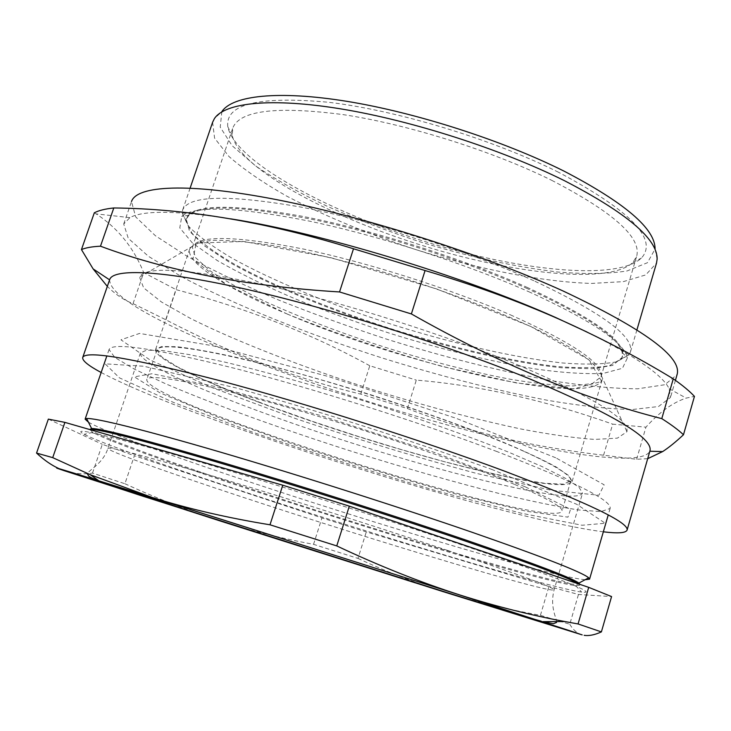 <?xml version="1.0" encoding="UTF-8"?>
<svg xmlns="http://www.w3.org/2000/svg" width="731" height="731" viewBox="0 0 731 731"><rect width="100%" height="100%" fill="white"/><g stroke="black" fill="none" stroke-linecap="round" stroke-linejoin="round"><path stroke-width="0.55" stroke-dasharray="3.65 2.74" d="M491.433 469.275L576.595 504.235L605.286 523.259L582.031 525.251L521.166 513.189L437.823 491.205C375.57 472.975 313.992 453.366 253.081 432.368L173.676 402.498L119.418 377.845L105.136 363.837L143.87 366.258L237.42 388.252C323.833 412.677 408.501 439.678 491.433 469.275M101.152 372.508C190.544 420.151 502.827 519.211 603.331 531.803M109.677 279.598L109.595 279.863C109.897 292.007 135.418 309.725 186.158 333.007C260.611 367.154 368.004 404.079 463.536 429.325C558.219 454.243 642.183 466.999 649.841 451.237L649.923 450.972M647.693 458.675L636.619 459.296L603.587 455.221C530.176 446.668 464.779 431.107 407.395 408.556L360.767 394.1C297.252 379.069 232.303 354.307 165.91 319.803L133.051 303.612C124.462 300.487 115.882 294.748 107.329 286.397M636.619 459.296L645.921 427.169C659.316 412.229 672.739 402.534 686.208 398.103L694.45 396.385M603.587 455.221L612.688 424.144L645.921 427.169M407.395 408.556L416.305 380.111C478.787 385.319 544.248 399.994 612.688 424.144M360.767 394.1L369.785 365.756L416.305 380.111M165.91 319.803L176.144 289.668C247.434 308.528 311.982 333.893 369.785 365.756M133.051 303.612L143.687 272.608L176.144 289.668M94.317 212.803L96.063 213.872C117.709 227.908 133.59 247.489 143.687 272.608M230.594 218.825C176.911 210.565 143.34 210.172 129.89 217.637L123.722 224.006L128.281 238.333L148.366 256.252L180.95 276.364C233.18 304.388 306.188 333.574 382.121 357.971C440.199 376.072 495.143 390.144 546.943 400.204C579.582 405.778 607.863 408.903 631.767 409.598L658.512 406.527L670.491 397.454L669.13 388.691C662.487 374.921 635.111 356.034 586.993 332.029M123.722 224.006L131.507 201.546L135.692 216.906L155.411 235.747L187.648 256.627C214.238 271.128 244.465 285.556 278.328 299.902C313.508 313.964 350.048 327.186 387.96 339.568C445.947 357.605 500.872 371.375 552.746 380.878C585.44 386.041 613.802 388.673 637.834 388.782L664.808 384.744L677.08 374.61M530.267 292.373C467.018 264.129 379.188 235.775 309.195 221.082C237.2 206.937 194.72 205.374 181.763 216.385L179.789 227.88L192.472 243.067L217.418 260.629C239.156 273.092 264.64 285.647 293.853 298.294C324.463 310.721 356.49 322.398 389.934 333.345C441.25 349.272 489.176 361.068 533.721 368.726C561.39 372.691 584.59 374.245 603.322 373.395L622.447 368.296L627.463 357.77C623.991 342.382 591.589 320.58 530.267 292.373M527.471 288.672C466.122 261.223 381.189 233.801 313.307 219.602C243.432 205.923 202.003 204.452 189.018 215.188L186.304 219.145L189.448 231.151L204.643 245.981L229.909 262.575C270.799 285.684 329.535 309.807 391.112 329.617C452.854 348.934 514.752 363.069 561.499 367.757L591.699 368.762L612.669 365.409L622.154 357.404L622.218 352.607C618.563 337.411 586.975 316.094 527.471 288.672M527.773 287.667C462.787 258.527 371.458 229.653 301.94 216.23C230.749 203.638 192.308 204.305 186.606 218.258L186.158 220.863L191.97 233.198C201.391 242.756 215.526 253.072 234.359 264.165C275.121 286.607 331.92 309.752 391.359 328.868C450.936 347.508 510.695 361.333 556.94 366.496C578.724 368.287 596.222 367.995 609.426 365.628L621.286 358.894L622.419 356.509C626.239 341.77 594.687 318.826 527.773 287.667M533.813 280.731C467.118 250.578 373.048 220.808 301.437 207.175C228.145 194.437 188.543 195.396 182.631 210.053L182.147 212.995L188.251 225.943C198.01 235.912 212.566 246.639 231.919 258.125C273.769 281.334 331.883 305.11 392.684 324.665C453.64 343.734 514.843 357.806 562.413 362.969C584.846 364.732 602.929 364.358 616.653 361.836L629.099 354.782L630.405 352.095C634.462 336.699 602.262 312.914 533.813 280.731M212.602 122.269L214.585 138.141L229.022 156.553C244.044 169.656 263.379 182.905 287.036 196.292C325.505 216.376 368.643 234.222 416.432 249.801C479.326 269.373 542.932 281.983 591.635 283.427L623.324 281.636L645.738 274.911L656.511 263.087M657.132 259.121L655.077 249.043L647.465 262.703L627.015 270.982C607.945 273.897 584.855 274.244 557.744 272.005C514.341 266.778 468.114 256.618 419.064 241.522C387.147 230.95 356.682 219.273 327.671 206.489C300.039 193.267 276.007 179.735 255.576 165.9L232.156 145.725L220.214 127.176L221.868 111.615L214.375 118.669M558.475 172.233C492.694 139.338 397.573 110.454 328.831 102.303C258.856 95.834 225.175 103.994 227.798 126.774C234.861 160.829 324.445 209.815 419.576 239.896C514.651 270.15 616.096 281.764 641.498 258.006C658.265 239.247 630.588 210.656 558.475 172.233M551.704 180.319C613.227 212.218 641.562 237.484 636.701 256.142L632.973 262.402C609.078 285.108 510.731 273.677 418.205 244.227C325.615 214.96 238.662 167.609 232.23 135.281L232.787 128.007C239.777 110.39 276.638 105.94 343.351 114.648C408.3 124.471 492.292 150.933 551.704 180.319M510.512 314.897C571.587 342.3 601.841 362.512 601.284 375.524L601.037 376.858L592.457 383.51L573.159 385.931C555.724 385.566 534.827 383.355 510.466 379.288C471.522 371.851 429.855 361.233 385.465 347.417C341.24 333.117 301.062 317.784 264.96 301.41C242.71 290.682 224.353 280.448 209.898 270.698L195.524 257.595L192.354 247.215L192.92 245.981C200.395 235.108 237.136 236.113 303.127 248.988C367.419 262.411 450.515 288.827 510.512 314.897M519.759 365.756C446.742 335.337 343.99 302.689 266.486 285.291C187.355 268.524 145.049 265.81 139.557 277.14L143.651 287.85L161.514 302.022L190.627 318.515C237.447 341.916 303.493 367.437 372.134 389.44C424.647 405.851 473.98 418.973 520.143 428.832C549.082 434.424 573.917 437.96 594.641 439.422L617.412 438.134L626.933 431.747C629.455 419.53 593.727 397.536 519.759 365.756M287.703 314.22C228.374 289.266 185.199 262.657 189.74 248.924C192.637 244.465 200.321 241.595 212.803 240.325C228.09 240.097 247.8 241.787 271.941 245.415C310.858 252.232 358.217 264.019 407.103 279.215C455.815 294.977 501.311 312.649 537.038 329.507C558.85 340.463 575.937 350.441 588.3 359.442C597.757 367.675 602.39 374.446 602.18 379.755C591.489 407.907 405.129 364.842 287.703 314.22M287.603 314.22L227.158 285.026L192.947 259.496L196.173 243.112L243.615 241.458L330.503 257.577L436.261 288.8L530.697 326.419L588.921 359.798L601.677 381.445L573.771 388.837L516.653 382.998L442.666 366.578C388.664 351.41 336.982 333.957 287.603 314.22M258.847 402.26C198.247 379.426 153.026 357.477 155.648 349.363L161.615 346.521L176.902 346.713C191.696 348.404 211.04 351.849 234.934 357.039C273.586 366.039 321.073 379.188 370.48 394.676C419.777 410.493 466.168 427.123 502.928 442.054C525.443 451.584 543.243 459.918 556.309 467.063L568.91 475.717L572.145 481.482C564.853 497.765 378.896 448.204 258.847 402.26M514.112 484.224C460.95 461.818 361.763 428.165 280.156 405.212C198.366 382.185 148.046 373.34 146.748 379.526C144.747 402.434 550.461 531.135 562.038 511.261C563.345 507.378 547.373 498.368 514.112 484.224M524.995 486.7L434.744 452.571L321.311 415.738L217.847 387.046L152.021 373.742L134.34 376.849L160.007 392.849L217.226 416.834L293.423 444.256C349.884 462.997 404.947 479.838 458.629 494.777L526.311 511.234L567.969 517.155L570.536 509.352L524.995 486.7M555.734 457.78L455.797 418.159L328.502 376.547L212.438 345.69L139.557 333.418L120.953 339.805L150.047 359.981L213.041 387.978L296.101 418.762C357.422 439.349 417.465 457.542 476.219 473.332L551.211 490.236L598.872 495.252L604.199 484.845L555.734 457.78M523.78 451.274C471.248 427.626 372.719 393.607 291.267 371.467C209.642 349.244 158.947 342.135 157.092 349.875L161.542 356.774L177.204 366.734L202.213 378.95L234.578 392.666L272.416 407.176L313.901 421.86L357.322 436.142L401.045 449.501L443.406 461.416L482.679 471.367L517.045 478.823L544.513 483.246L563.053 484.141L570.664 481.071C572.263 476.155 556.638 466.223 523.78 451.274M58.992 468.635L64.492 470.791C73.858 473.734 83.188 474.501 92.499 473.103L124.919 483.739L134.394 455.715L321.951 517.932L366.295 531.921L548.917 586.472L578.468 594.467L611.582 596.56M92.499 473.103L102.331 444.302L134.394 455.715M124.919 483.739C157.028 498.478 188.836 510.905 220.342 521.02C251.784 530.916 282.851 538.692 313.553 544.339L357.989 558.411L366.295 531.921M313.553 544.339L321.951 517.932M357.989 558.411C384.826 571.012 413.399 582.141 443.69 591.818C474.035 601.33 506.281 609.161 540.419 615.328L569.778 624.256L578.468 594.467M540.419 615.328L548.917 586.472M497.043 451.594C420.791 422.628 314.111 388.764 234.934 368.406C154.314 348.349 112.355 342.062 109.047 349.555L114.849 357.486L134.504 369.21L165.38 383.674C214.466 404.736 282.385 429.216 352.424 451.575C405.943 468.397 456.053 482.67 502.773 494.421C532.049 501.402 557.113 506.565 577.983 509.891L600.809 511.636L610.111 508.502C612.231 500.644 574.539 481.674 497.043 451.594M88.433 422.189C137.995 450.205 528.44 574.063 585.092 579.747M90.05 428.978L96.784 433.465L116.905 441.963L147.836 453.585C196.694 471.203 263.626 493.571 332.194 515.382C400.789 537.084 468.37 557.387 518.453 571.149L550.425 579.491L571.761 584.133L579.857 584.352L579.582 585.303L578.294 583.831M90.041 429.636L92.709 432.432C139.109 457.451 523.359 579.345 575.69 585.641L579.582 585.303M468.096 547.007C382.834 518.069 262.319 480.066 182.384 456.866C102.413 433.986 69.655 426.456 84.12 434.278C133.928 459.744 526.265 584.206 581.638 592.101C599.722 594.257 561.874 579.226 468.096 547.007M48.347 419.119L102.331 444.302M569.778 624.256C572.94 629.693 577.07 633.238 582.168 634.883L584.16 635.321M269.218 414.952C195.99 388.545 137.638 361.955 140.434 352.918L146.639 350.149L162.693 350.588L188.699 354.489L224.042 361.936C265.006 371.64 315.5 385.73 368.086 402.224C420.563 419.055 469.942 436.654 509.014 452.334L542.183 466.616L565.684 478.421L579.053 487.321L582.534 493.16C575.196 508.639 395.398 461.087 269.218 414.952M447.737 550.48C378.914 527.398 284.999 497.619 215.873 476.959C145.432 456.071 109.449 446.531 107.914 448.331C107.302 450.99 167.938 472.546 242.418 497.089C370.845 539.579 550.087 593.718 554.098 589.871C554.29 587.614 518.827 574.484 447.737 550.48M129.89 217.637L96.063 213.872M669.13 388.691L686.208 398.103M675.426 380.358L670.491 397.454M189.018 215.188L181.763 216.385M622.218 352.607L627.463 357.77M186.606 218.258L186.304 219.145M622.419 356.509L622.154 357.404M621.286 358.894L629.099 354.782M186.158 220.863L182.147 212.995M190.133 188.068L182.631 210.053M636.939 329.809L630.405 352.095M632.973 262.402L641.498 258.006M232.23 135.281L227.798 126.774M601.037 376.858L636.701 256.142M192.354 247.215L232.787 128.007M192.92 245.981L139.557 277.14M601.284 375.524L626.933 431.747M572.145 481.482L602.18 379.755M155.648 349.363L189.74 248.924M157.092 349.875L146.748 379.526M570.664 481.071L562.038 511.261M109.047 349.555L106.863 355.906M610.111 508.502L608.238 514.953M92.709 432.432L84.12 434.278M575.69 585.641L581.638 592.101M140.434 352.918L107.914 448.331C103.546 462.431 91.265 468.644 87.126 473.542M98.786 480.76L100.229 481.3M541.388 621.24L542.868 621.633M556.556 622.456C558.292 621.176 549.2 608.667 554.098 589.871L582.534 493.16"/><path stroke-width="1.1" d="M603.331 531.803C617.905 533.593 625.818 533.036 627.07 530.121C629.29 522.756 588.693 503.193 505.276 471.413C422.308 440.418 305.275 403.229 218.907 380.422C131.16 357.916 85.765 350.25 82.731 357.45C82.073 360.547 88.213 365.573 101.152 372.508M627.07 530.121L649.923 450.972C653.569 438.6 614.533 414.998 532.826 380.193C451.456 346.558 335.547 309.679 248.988 289.896C162.2 270.059 113.159 268.24 109.677 279.598L82.731 357.45M107.329 286.397L93.12 268.898L81.452 249.582C85.655 247.754 92.005 246.63 100.476 246.201C167.052 271.027 246.74 286.278 339.54 291.952L411.379 313.937C499.035 363.672 582.506 398.569 661.793 418.635C671.241 424.638 678.469 430.011 683.476 434.753C675.709 441.99 668.774 447.6 662.652 451.584L647.693 458.675M81.452 249.582L94.317 212.803C98.685 210.491 105.182 208.874 113.798 207.96L100.476 246.201M339.54 291.952L353.502 248.778C268.103 222.343 188.205 208.737 113.798 207.96M411.379 313.937L425.076 270.543L353.502 248.778M661.793 418.635L673.269 378.841C637.322 356.938 598.835 336.854 557.808 318.588C516.543 300.487 472.308 284.478 425.076 270.543M683.476 434.753L694.45 396.385C689.598 391.158 682.544 385.31 673.269 378.841M586.993 332.029L555.021 317.217C461.754 275.596 319.502 232.65 230.594 218.825M675.426 380.358L677.08 374.61C682.215 357.157 644.175 329.261 562.952 290.929C481.775 254.096 364.705 216.778 276.355 199.6C187.766 182.366 136.587 185.546 131.507 201.546M636.939 329.809L656.511 263.087L657.132 259.121C657.507 239 626.568 212.831 564.332 180.63C501.384 149.352 412.439 120.716 341.752 109.038C270.945 97.351 224.655 102.669 214.375 118.669L212.602 122.269L190.133 188.068M221.868 111.615C232.284 95.633 277.853 90.141 347.061 101.362C416.167 112.592 502.837 140.498 564.268 171.246C625.042 202.926 655.305 228.858 655.077 249.043M52.714 457.643L36.55 453.074L48.347 419.119L64.904 422.381L52.714 457.643L90.324 474.739L152.642 497.61L98.859 480.806C58.571 468.324 47.122 464.989 64.492 470.791L220.342 521.02L443.69 591.818L582.168 634.883L460.338 595.125C420.06 582.168 378.859 565.767 336.753 545.92L269.995 524.794L282.769 485.21L64.904 422.381M585.092 579.747L589.561 579.171L588.693 577.81C582.168 572.254 543.444 557.123 472.518 532.424C398.916 507.003 298.102 474.885 220.424 452.123C142.6 429.335 94.71 417.693 86.605 418.543L85.116 419.146L88.433 422.189M579.857 584.352L578.87 583.082C571.98 577.947 534.133 563.537 465.318 539.862C393.963 515.492 296.713 484.525 221.603 462.275C144.72 439.724 101.381 428.467 91.594 428.503L89.849 429.572M578.294 583.831C570.591 578.532 532.826 564.241 464.989 540.94C391.176 515.757 289.796 483.547 213.799 461.142C136.286 438.536 95.03 428.028 90.041 429.636M584.16 635.321C588.939 636.071 594.678 634.937 601.385 631.904L611.582 596.56L588.702 587.358L349.308 506.144L282.769 485.21M336.753 545.92L349.308 506.144M269.995 524.794C227.825 517.932 188.708 508.877 152.642 497.61L460.338 595.125C495.901 606.374 530.77 615.182 564.926 621.551L578.066 623.954L588.702 587.358M36.55 453.074C44.052 460.073 51.526 465.263 58.992 468.635M601.385 631.904L578.066 623.954M456.19 593.837L577.499 633.238L411.251 581.574L139.913 495.252L64.218 470.38L194.537 510.823L456.19 593.837M649.841 451.237L662.652 451.584M109.595 279.854L93.12 268.898M106.863 355.906L85.116 419.146M608.238 514.953L589.561 579.171M578.87 583.082L588.693 577.81M91.594 428.503L86.605 418.543M98.859 480.806L90.324 474.748M542.786 621.633L564.926 621.551M87.126 473.542L88.862 476.292C92.005 477.882 88.204 476.557 98.786 480.76M100.229 481.3L189.411 510.841L443.205 591.388C488.454 605.515 518.882 615.018 541.388 621.24M542.868 621.633L553.367 623.698L556.556 622.456"/></g></svg>
